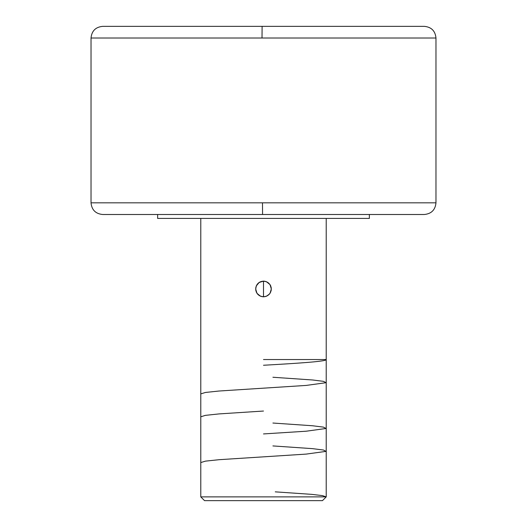 <?xml version="1.0" encoding="UTF-8"?>
<svg xmlns="http://www.w3.org/2000/svg" width="527" height="527" viewBox="0 0 527 527"><rect width="100%" height="100%" fill="white"/><g stroke="black" fill="none" stroke-linecap="round" stroke-linejoin="round"><path stroke-width="0.79" d="M264.435 214.502L424.307 214.502L262.565 214.502L262.492 202.836L435.974 202.836L435.974 38.016L262.011 38.016L262.117 26.35L424.307 26.35L264.883 26.35M200.78 496.889L204.548 500.65L322.452 500.65L326.22 496.889L200.78 496.889L326.22 496.889L326.22 218.422L326.22 496.889L322.452 500.65L204.548 500.65L200.78 496.889L200.78 218.422L200.78 496.889M261.972 281.293L265.035 281.293L267.861 282.465L270.022 284.626L271.188 287.452L271.188 290.515L270.015 293.341L267.854 295.502L265.028 296.668L261.965 296.668L259.139 295.495L256.978 293.328L255.812 290.509L255.812 287.439L256.985 284.62L259.146 282.459L261.972 281.293M256.978 293.328L255.661 288.98L256.26 285.97L259.146 282.459L263.5 281.141L260.358 281.793L257.901 283.493L256.293 285.897L255.661 288.974L256.287 292.05L257.887 294.455L260.351 296.161L263.5 296.82L260.49 296.22L256.998 293.361M369.368 218.422L369.368 214.502L369.368 218.422L157.632 218.422L369.368 218.422M157.632 214.502L157.632 218.422L157.632 214.502M262.492 202.836L435.974 202.836C435.276 209.917 431.389 213.804 424.307 214.502L102.693 214.502L262.565 214.502L262.492 202.836L91.026 202.836L91.026 38.016L91.026 202.836L262.492 202.836M435.974 202.836L435.974 38.016L91.026 38.016C91.724 30.935 95.611 27.042 102.693 26.35L262.117 26.35L262.011 38.016L91.026 38.016M435.974 38.016C435.276 30.935 431.389 27.042 424.307 26.35L103.397 26.35M265.134 281.313L263.5 281.141L266.51 281.741L270.022 284.626L267.979 282.544L265.134 281.313M270.621 285.693L270.015 284.62L271.339 288.98L270.015 293.341L271.339 288.974L270.713 285.904L271.339 288.974L270.614 292.281M269.587 293.921L266.504 296.22L263.5 296.82L266.642 296.161L269.587 293.921M269.29 294.264L266.57 296.194M263.968 296.806L263.019 296.806M266.576 281.767L269.073 283.467M263.54 281.141L263.974 281.154M263.026 281.154L263.5 281.141L263.5 296.82L263.5 281.141M257.716 283.684L259.1 282.492M259.02 282.544L260.358 281.793M256.372 292.248L255.661 288.974L256.392 285.667M260.424 296.187L257.92 294.488M263.5 365.257C297.017 363.353 327.122 361.443 326.22 359.539L263.5 359.539M272.907 377.253L312.643 379.987L323.426 381.337L326.048 382.694L306.2 385.421L219.054 391.021L205.497 392.45L200.78 393.886M263.5 411.04L218.975 413.919L205.425 415.355L200.78 416.791M272.907 423.036L312.504 425.757L323.426 427.12L326.042 428.484L306.246 431.205L263.5 433.932M272.907 445.928L312.537 448.648L323.453 450.018L326.029 451.382L306.134 454.103L219.16 459.689L205.484 461.132L200.78 462.561M275.259 491.849L311.78 494.366L322.517 495.63L326.22 496.889M91.026 202.836C91.724 209.917 95.611 213.804 102.693 214.502"/></g></svg>
